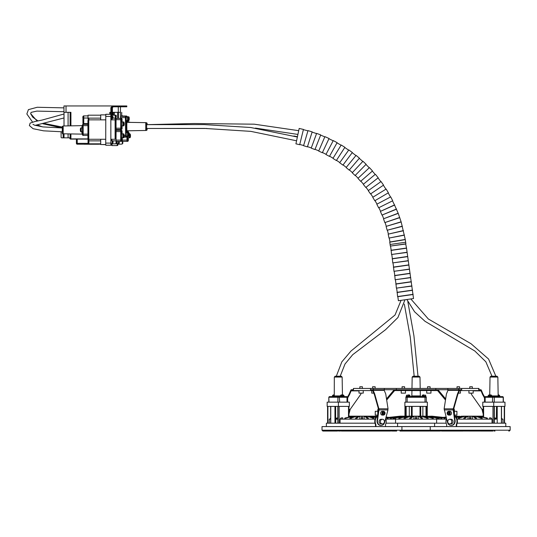 <?xml version="1.0" encoding="UTF-8"?>
<svg xmlns="http://www.w3.org/2000/svg" width="537" height="537" viewBox="0 0 537 537"><rect width="100%" height="100%" fill="white"/><g stroke="black" fill="none" stroke-linecap="round" stroke-linejoin="round"><path stroke-width="0.81" d="M121.738 112.327L121.684 116.005M112.428 112.327L120.523 112.327L120.523 118.409L120.57 116.361L125.45 116.361L125.423 117.637L120.536 117.637M120.523 129.464L120.523 130.31L120.536 129.464M98.627 144.245L84.047 144.245M88.135 143.352L77.234 143.352L77.254 144.205L100.674 144.205M70.112 137.868L70.112 133.914L70.112 138.888L70.931 139.103L70.112 138.888M70.112 112.327L70.112 125.859L70.112 112.327M70.159 137.828L70.515 137.828M70.159 138.68L69.347 137.828L61.493 137.828L61.097 137.405L61.097 131.773M77.234 139.103L77.234 143.352L76.402 143.352A0.852 0.852 0 0 0 77.254 144.205A0.852 0.852 90 0 1 76.402 143.352L76.402 139.103L72.314 139.103M71.663 139.103L70.327 139.103M70.931 139.103L88.014 139.103M118.288 105.95L63.95 105.95L63.95 112.327L70.924 112.327L70.924 125.839M70.924 133.928L70.924 138.888L88.008 138.888M109.796 112.327L109.796 114.294M109.85 112.327L110.837 112.327M64.017 112.327L64.017 125.96M64.017 133.807L64.017 137.828M110.696 112.327L110.696 114.294L110.696 112.327M113.408 112.327L113.408 115.193M118.543 112.327L118.543 118.409M118.543 129.464L118.543 130.31M63.95 105.95L63.95 112.327M116.556 141.365L116.556 142.963L116.073 142.963L116.073 141.352M116.046 139.754L116.012 138.418L115.18 139.271M122.443 105.95L122.443 106.803L122.389 105.95L126.39 105.95L126.39 106.803L122.443 106.803M122.127 105.95L122.127 106.803L122.389 105.95M112.589 105.95L122.02 105.95L122.02 106.803L112.569 106.803L112.589 105.95M122.49 106.803L122.49 105.95M112.569 106.803L111.709 107.648L110.864 107.648L112.569 105.95M112.428 115.193L112.401 107.648L113.226 106.803M110.884 119.858L110.864 107.648M111.73 119.858L111.709 107.648L112.401 107.648M111.803 118.912L111.77 119.858M121.604 119.261A0.852 0.852 -90 0 0 120.751 118.409L120.718 119.684L122.067 119.261A0.852 0.852 -90 0 0 121.214 118.409L116.079 118.409L116.093 116.046L115.22 115.193L111.824 115.193L111.824 115.938M111.75 115.938L111.75 118.912L112.173 118.912L112.173 115.938L111.75 115.938M111.689 109.266L110.837 109.266M115.979 120.711L115.18 119.858L110.857 119.858L110.857 139.271L115.113 139.271L115.979 138.418L115.979 120.711L115.113 119.858L115.113 139.271M121.604 128.612A0.852 0.852 90 0 1 120.751 129.464L122.074 128.189L122.074 125.846L122.067 128.612L120.718 128.189L120.718 119.684L116.046 119.684L116.079 118.409L115.22 118.14L115.113 119.858M116.093 116.046L116.536 116.026L115.703 115.193L115.22 115.193L115.22 118.14L113.025 118.14M111.595 143.815L111.542 145.225L110.884 145.225L110.837 115.435M112.179 143.567L110.904 143.567L110.904 140.593L112.179 140.593L112.179 143.567C113.394 142.412 113.394 141.419 112.179 140.593M110.951 143.567L111.824 143.567M116.052 140.869L112.81 140.869M116.073 142.963A0.852 0.852 90 0 1 115.22 143.815L111.824 143.815M115.22 143.815L115.703 143.815A0.852 0.852 -90 0 0 116.556 142.963M100.681 119.858L100.708 114.871L105.749 114.871M105.749 144.668L101.298 144.534M105.742 144.534L100.708 144.534L100.701 139.271M100.647 118.14L88.028 118.14L88.028 115.193L100.674 115.193M88.014 120.033L88.86 118.811L88.014 118.811L88.028 118.14M110.884 145.225L105.782 145.225L105.729 143.097L105.782 114.294L110.837 114.294M100.647 140.869L88.88 140.869L88.84 139.271M105.729 139.271L88.766 139.271L87.934 138.439L87.934 120.691L88.766 119.858L105.729 119.858M88.048 140.533L88.008 138.774L88.048 140.533L88.88 140.869L88.88 143.815L88.048 142.983L88.048 140.533L88.048 142.963M100.661 143.815L88.88 143.815M82.933 123.597L83.765 123.597L83.765 118.019L82.933 118.019L82.933 123.597L82.966 116.744A0.852 0.852 -90 0 1 83.819 115.891C82.92 116.14 82.624 116.844 82.933 118.019M88.014 118.811L88.028 116.522M87.934 123.597L83.765 123.597M88.028 115.891L83.819 115.891L83.765 118.019L88.014 118.019M128.316 140.513A0.852 0.852 90 0 1 127.464 141.365L128.33 140.09L128.33 137.747L128.316 140.513L127.853 140.513A0.852 0.852 90 0 1 127 141.365L122.792 141.365L122.819 143.111L122.335 143.292L122.295 137.747M122.295 139.674L122.275 138.768L122.074 139.325M126.813 106.803L126.792 105.95M126.47 105.95L126.47 106.803L126.725 105.95M117.858 144.138L117.811 145.339L117.147 145.581L117.093 141.365M118.409 141.365L118.442 143.681L117.167 143.681L117.133 141.365M117.214 143.681L117.214 144.144L118.086 144.138L118.086 143.681M122.315 141.191L121.724 141.191M122.335 143.292A0.852 0.852 69.9 0 1 121.483 144.138L118.086 144.138M122.074 139.278L122.241 137.747M122.261 116.005L121.684 115.549M122.772 116.005L121.684 115.348M121.778 144.091L122.261 143.909A0.852 0.852 -110.1 0 0 122.819 143.111M112.045 145.581L117.147 145.581L112.045 145.581L111.998 143.815M372.597 388.452L372.597 386.754L375.148 386.754L375.148 388.452M469.774 388.452L469.774 386.754L472.325 386.754L472.325 388.452M402.059 388.452L402.059 386.754L404.609 386.754L404.609 388.452M427.559 388.452L427.559 386.754L430.11 386.754L430.11 388.452M457.027 388.452L457.027 386.754L459.571 386.754L459.571 388.452M359.844 388.452L359.844 386.754L362.394 386.754L362.394 388.452M460.424 390.58L460.424 393.131L458.383 393.131M373.792 393.131L371.745 393.131L371.745 390.58M405.462 390.58L405.462 393.131L401.206 393.131L401.206 390.58M430.963 390.58L430.963 393.131L426.714 393.131L426.714 390.58M363.247 390.58L363.247 393.131L358.998 393.131L358.998 390.58M473.178 390.58L473.178 393.131L468.929 393.131L468.929 390.58M445.488 400.011L437.836 390.882A0.852 0.852 0 0 0 437.185 390.58L394.99 390.58A0.852 0.852 0 0 0 394.339 390.882L386.68 400.011M484.522 397.977L482.656 394.628A2.128 1.41 30.8 0 1 482.555 394.427L481.071 390.882A0.852 0.423 90 0 0 480.743 390.58L459.645 390.58A0.852 0.423 -90 0 0 459.323 390.882L458.994 390.339A1.698 0.852 -90 0 1 459.645 389.728L461.692 389.728L461.692 388.452L478.984 388.452L478.984 389.728L480.743 389.728A1.698 0.852 90 0 1 481.394 390.339L482.884 393.883A2.128 1.41 -149.2 0 0 482.978 394.077L484.589 396.971M483.199 414.054L481.998 409.375L483.199 409.375M382.854 414.061L383.29 413.188L382.854 412.322M384.015 414.255L384.546 413.188L384.015 412.127L382.955 412.127L382.425 413.188L382.955 414.255L384.015 414.255L382.955 414.255M384.546 413.188L383.29 413.188M384.015 412.127L382.955 412.127M383.485 415.101L382.223 415.101A1.913 1.658 -90 0 1 382.223 411.282L383.485 411.282A1.913 1.658 90 0 0 383.485 415.101A1.913 1.658 90 0 0 383.485 411.282M382.814 413.967A1.403 1.215 90 0 0 382.814 412.409M387.868 409.087L387.956 409.926L379.102 409.926L379.102 410.349L378.464 410.349L377.686 416.047A6.377 5.524 -90 0 0 375.799 424.304L375.376 424.304A6.377 5.524 -90 0 1 377.726 415.732M378.679 410.349L378.679 409.926A0.852 0.423 -90 0 0 378.578 409.375L378.887 408.791L387.768 408.832M449.315 414.061L448.885 413.188L449.315 412.322M448.153 414.255L447.623 413.188L448.153 412.127L449.221 412.127L449.751 413.188L449.221 414.255L448.153 414.255L449.221 414.255M447.623 413.188L448.885 413.188M448.153 412.127L449.221 412.127M448.684 411.282L449.946 411.282A1.913 1.658 90 0 1 449.946 415.101L448.684 415.101A1.913 1.658 90 0 1 448.684 411.282A1.913 1.658 90 0 1 448.684 415.101M449.362 413.967A1.403 1.215 90 0 1 449.362 412.409M456.249 426.586L456.249 424.888A1.275 1.108 90 0 1 456.369 424.304A6.377 5.524 -90 0 0 454.49 416.047L453.705 410.349L453.282 410.349L454.671 420.505A4.249 3.678 90 0 1 451.04 425.418A4.249 3.678 90 0 1 447.516 422.411L444.133 408.791L446.395 394.165A2.128 1.41 149.2 0 1 446.502 393.796L447.952 390.339L458.994 390.339L457.511 393.883A2.128 1.41 -30.8 0 0 457.443 394.077L453.282 408.791L453.59 409.375A0.852 0.423 -90 0 0 453.497 409.926L453.497 410.349M446.502 418.578A6.377 5.524 -90 0 0 446.556 424.304A1.275 1.108 90 0 1 446.677 424.888L446.677 426.586M348.936 414.208L350.191 409.342L360.488 394.708A2.128 1.41 -30.8 0 0 360.696 394.339L361.2 393.131M453.282 410.349L453.067 409.926A1.698 0.852 -90 0 1 453.268 408.832L453.282 408.791M454.49 416.047L455.101 420.505A4.249 3.678 90 0 1 451.463 425.418A4.249 3.678 90 0 1 451.255 425.411M449.764 419.269L451.04 419.269A2.336 2.027 90 0 1 451.04 423.941L449.764 423.941A2.336 2.027 -90 0 0 449.764 419.269A2.336 2.027 -90 0 0 449.764 423.941M347.654 397.977L349.52 394.628A2.128 1.41 149.2 0 0 349.614 394.427L351.104 390.882A0.852 0.423 90 0 1 351.426 390.58L372.524 390.58A0.852 0.423 -90 0 1 372.846 390.882L373.175 390.339A1.698 0.852 -90 0 0 372.524 389.728L383.566 389.728A1.698 0.852 -90 0 1 384.217 390.339L373.175 390.339L374.665 393.883A2.128 1.41 -149.2 0 1 374.732 394.077L378.887 408.791M358.998 390.882L351.104 390.882L350.775 390.339A1.698 0.852 90 0 1 351.426 389.728L353.474 389.728L353.474 388.452L461.692 388.452M353.474 388.452L353.192 389.728L351.426 389.728M350.775 390.339L349.285 393.883A2.128 1.41 -30.8 0 1 349.191 394.077L347.58 396.971M447.952 390.339A1.698 0.852 -90 0 1 448.603 389.728L459.645 389.728M379.102 409.926A1.698 0.852 -90 0 0 378.9 408.832M388.043 408.791L385.774 394.165A2.128 1.41 30.8 0 0 385.667 393.796L384.217 390.339M378.558 409.342L374.403 394.628A2.128 1.41 30.8 0 0 374.336 394.427L372.846 390.882M380.921 425.411A4.249 3.678 -90 0 1 380.706 425.418A4.249 3.678 -90 0 1 377.075 420.505L377.686 416.047M378.887 410.349L377.498 420.505A4.249 3.678 90 0 0 381.136 425.418A4.249 3.678 90 0 0 384.653 422.411L387.956 409.926M382.411 419.269L381.136 419.269A2.336 2.027 90 0 0 381.136 423.941L382.411 423.941A2.336 2.027 -90 0 1 382.411 419.269A2.336 2.027 -90 0 1 382.411 423.941M389.298 431.05L341.505 431.05M393.48 430.963L391.862 431.05M340.116 431.05L338.162 430.963M367.429 431.05L393.077 430.963M394.715 431.05L392.654 431.016M396.695 431.05L392.654 431.05M369.053 431.05L367.979 431.023M386.063 417.074L394.245 417.981A1.047 1.034 90 0 1 395.158 419.149L395.554 419.149A1.047 1.047 0 0 0 394.628 417.981L386.069 417.048M386.036 417.189L392.876 417.981A1.047 0.987 90 0 1 393.749 419.149L394.93 419.149A1.047 1.034 -90 0 0 394.024 417.981L386.056 417.101M385.975 417.403L390.574 417.981A1.047 0.906 90 0 1 391.379 419.149L393.306 419.149A1.047 0.987 -90 0 0 392.44 417.981L386.022 417.236M385.881 417.766L387.399 417.981A1.047 0.805 90 0 1 388.11 419.149L390.735 419.149A1.047 0.906 -90 0 0 389.936 417.981L385.955 417.477M385.881 419.149L387.284 419.149A1.047 0.805 -90 0 0 386.58 417.981L385.855 417.873M359.824 419.149L359.824 416.175L368.053 416.175L373.739 417.981A1.047 0.356 90 0 1 374.061 419.149L375.108 419.149M365.382 416.175L368.275 417.981L368.436 419.149L372.859 419.149A1.047 0.356 -90 0 0 372.544 417.981L366.852 416.175L366.852 417.095M362.609 416.175L362.609 419.149L367.18 419.149L367.019 417.981L364.126 416.175L364.126 419.149M357.098 417.095L357.098 416.175L359.824 416.175L356.93 417.981L356.769 419.149L361.341 419.149L361.341 416.175M354.521 416.611L354.521 416.175L357.098 416.175L351.406 417.981A1.047 0.356 90 0 0 351.091 419.149L355.514 419.149L355.675 417.981L358.568 416.175M348.936 416.175L354.521 416.175L346.204 417.981A1.047 0.524 90 0 0 345.734 419.149L349.889 419.149A1.047 0.356 -90 0 1 350.205 417.981L355.897 416.175M342.693 419.149L342.693 417.773L341.472 417.981A1.047 0.671 90 0 0 340.881 419.149L344.633 419.149A1.047 0.524 -90 0 1 345.096 417.981L353.413 416.175M368.053 416.175L377.095 416.175M330.651 418.806A1.047 0.987 90 0 0 330.638 419.149L330.201 419.149A1.047 0.987 -90 0 1 330.651 418.135M350.117 416.356L348.936 416.343M336.249 419.149L335.84 419.149A1.047 0.805 -90 0 1 336.088 418.256L337.37 417.981A1.047 0.805 90 0 0 336.659 419.149L336.249 419.149M340.881 419.149L340.391 419.149M352.171 416.443L348.936 416.719M342.693 417.773L340.948 417.981L340.089 419.149L340.096 423.19M348.936 416.558L351.191 416.175M345.734 419.149L344.633 419.149M351.091 419.149L349.889 419.149M356.769 419.149L355.514 419.149M362.609 419.149L361.341 419.149M368.436 419.149L367.18 419.149M374.061 419.149L372.859 419.149M370.537 416.175L376.001 417.356M375.86 417.571L369.429 416.175L369.429 416.611M372.759 416.175L376.444 416.799M376.323 416.94L371.779 416.443M374.651 416.175L376.759 416.47M376.659 416.571L373.833 416.356M388.11 419.149L387.291 419.149M376.162 416.175L376.974 416.276M376.893 416.343L375.524 416.296M391.379 419.149L390.741 419.149M393.749 419.149L393.312 419.149M336.665 419.149L337.827 419.149M335.659 423.19L335.84 419.149M329.228 423.19L329.228 419.149L330.201 419.149M348.936 416.222L349.298 416.175M337.37 417.981L336.921 417.981M327.899 423.19L327.899 406.395M337.827 423.19L337.827 406.395M327.161 402.146L349.352 402.146L349.352 406.395L327.161 406.395L327.161 402.146M338.404 406.395L338.404 402.146M375.497 426.586L375.497 424.888A1.275 1.108 90 0 0 375.376 424.304M385.667 418.578A6.377 5.524 -90 0 1 385.613 424.304A1.275 1.108 90 0 0 385.492 424.888L385.492 426.586M375.92 426.586L375.92 424.888A1.275 1.108 90 0 0 375.799 424.304M326.375 426.586L326.375 423.19L374.987 423.19M386.002 423.19L446.166 423.19M322.019 426.586L510.15 426.586L510.15 430.197L322.019 430.197L322.019 426.586M337.041 431.05L337.666 430.963M338.196 430.963L367.436 430.963M322.019 430.197L322.871 431.05L337.142 431.05M327.255 431.05L330.188 431.05M390.406 431.05L386.909 431.05M470.969 393.131L471.479 394.339A2.128 1.41 -149.2 0 0 471.681 394.708L481.998 409.375M440.072 431.05L438.669 430.963M439.071 430.963L492.906 431.05M490.643 431.05L464.19 431.016M495 431.05L493.892 430.969M442.85 431.05L463.082 431.05M437.454 431.05L439.461 431.01M468.042 419.149L468.042 416.175L478.756 416.175L487.072 417.981A1.047 0.524 90 0 1 487.542 419.149L491.295 419.149A1.047 0.671 -90 0 0 490.697 417.981L489.63 417.799L489.63 419.149M476.272 416.175L481.964 417.981A1.047 0.356 90 0 1 482.28 419.149L486.435 419.149A1.047 0.524 -90 0 0 485.972 417.981L477.655 416.175L477.655 416.611M473.607 416.175L476.494 417.981L476.655 419.149L481.078 419.149A1.047 0.356 -90 0 0 480.763 417.981L475.077 416.175L475.077 417.095M470.835 416.175L470.835 419.149L475.399 419.149L475.238 417.981L472.352 416.175L472.352 419.149M465.317 417.095L465.317 416.175L468.042 416.175L465.156 417.981L464.995 419.149L469.56 419.149L469.56 416.175M462.74 416.611L462.74 416.175L465.317 416.175L459.625 417.981A1.047 0.356 90 0 0 459.31 419.149L463.74 419.149L463.901 417.981L466.787 416.175M457.061 419.149L458.115 419.149A1.047 0.356 -90 0 1 458.43 417.981L464.122 416.175M446.321 417.873L445.596 417.981A1.047 0.805 90 0 0 444.884 419.149L446.294 419.149M446.213 417.477L442.24 417.981A1.047 0.906 90 0 0 441.434 419.149L444.059 419.149A1.047 0.805 -90 0 1 444.77 417.981L446.287 417.766M446.153 417.236L439.729 417.981A1.047 0.987 90 0 0 438.857 419.149L440.796 419.149A1.047 0.906 -90 0 1 441.602 417.981L446.193 417.403M446.113 417.101L438.152 417.981A1.047 1.034 90 0 0 437.239 419.149L438.42 419.149A1.047 0.987 -90 0 1 439.293 417.981L446.14 417.189M446.099 417.048L437.541 417.981A1.047 1.047 0 0 0 436.615 419.149L437.017 419.149A1.047 1.034 -90 0 1 437.93 417.981L446.106 417.074M478.756 416.175L483.199 416.175M460.39 416.443L462.74 416.175L456.316 417.571M458.336 416.356L455.853 416.94M456.645 416.296L455.517 416.571M455.363 416.256L456.645 416.175L455.275 416.343M438.857 419.149L438.42 419.149M455.195 416.276L456.007 416.175M441.434 419.149L440.796 419.149M455.41 416.47L457.517 416.175M444.884 419.149L444.059 419.149M455.725 416.799L459.417 416.175M456.175 417.356L461.639 416.175M459.31 419.149L458.115 419.149M464.995 419.149L463.74 419.149M470.835 419.149L469.56 419.149M476.655 419.149L475.399 419.149M482.28 419.149L481.085 419.149M487.542 419.149L486.435 419.149M480.977 416.175L483.199 416.551M483.199 416.712L480.004 416.443M492.013 423.19L492.013 419.149L491.295 419.149M495.919 419.149L495.51 419.149A1.047 0.805 -90 0 0 494.799 417.981L496.087 418.256A1.047 0.805 90 0 1 496.329 419.149L495.919 419.149M483.199 416.336L482.058 416.356M501.518 418.135A1.047 0.987 90 0 1 501.967 419.149L501.531 419.149A1.047 0.987 -90 0 0 501.518 418.806M492.013 419.149L491.16 417.981L489.63 417.799M502.941 423.19L502.941 419.149L501.967 419.149M496.53 406.395L496.329 419.149M494.349 419.149L495.51 419.149M494.349 423.19L494.349 406.395M504.27 423.19L504.27 406.395M482.776 402.146L504.968 402.146L504.968 406.395L482.776 406.395L482.776 402.146M493.725 406.395L493.725 402.146M457.182 423.19L505.794 423.19L505.794 426.586M456.672 426.586L456.672 424.888A1.275 1.108 90 0 1 456.799 424.304A6.377 5.524 -90 0 0 454.443 415.732M431.285 431.05L438.393 431.05M445.294 431.05L441.776 431.05M439.461 431.05L435.48 431.05M494.476 430.963L493.946 430.963M508.774 431.05L509.284 430.963M370.476 388.452L370.476 389.728L373.376 389.728L373.376 388.452M478.695 388.452L478.695 389.728L480.743 389.728M448.603 389.728L383.566 389.728M377.773 411.282L375.256 411.282L375.256 415.101L377.773 415.101M378.619 410.349L378.619 409.926L377.773 409.926L377.773 415.41M454.403 411.282L456.92 411.282L456.92 415.101L454.403 415.101M453.698 409.019L454.007 408.832L454.403 409.926L453.55 409.926L453.356 409.375M454.403 415.41L454.403 409.926M453.55 410.349L453.55 409.926M445.663 398.89L438.487 390.339A1.698 1.698 0 0 0 437.185 389.728M386.506 398.89L393.688 390.339A1.698 1.698 0 0 1 394.99 389.728M378.471 409.019L378.169 408.832L377.773 409.926M404.965 406.395L404.965 416.175L404.965 406.395M406.16 416.175L406.16 406.395M427.284 416.175L427.284 406.395L427.284 416.175M426.009 416.175L426.009 406.395M422.867 416.175L422.867 406.395M401.267 430.963L430.869 430.963M432.137 431.05L429.828 431.05M404.039 431.05L400.824 431.05M400.79 431.05L399.944 431.05M429.224 431.05L402.824 431.05M427.365 406.395L404.891 406.395L404.891 402.146L427.365 402.146L427.365 406.395M409.308 416.175L409.308 406.395M389.03 417.37L400.072 416.175L424.646 416.175L432.963 417.981A1.047 0.524 90 0 1 433.426 419.149L436.615 419.149L436.615 423.19M422.163 416.175L427.855 417.981A1.047 0.356 90 0 1 428.17 419.149L432.325 419.149A1.047 0.524 -90 0 0 431.862 417.981L423.539 416.175L423.539 416.611M419.498 416.175L422.384 417.981L422.545 419.149L426.975 419.149A1.047 0.356 -90 0 0 426.653 417.981L420.961 416.175L420.961 417.095M416.725 416.175L416.725 419.149L421.29 419.149L421.129 417.981L418.236 416.175L418.236 419.149M413.933 419.149L413.933 416.175L411.047 417.981L410.886 419.149L415.45 419.149L415.45 416.175M411.208 417.095L411.208 416.175L405.516 417.981A1.047 0.356 90 0 0 405.2 419.149L409.63 419.149L409.785 417.981L412.678 416.175M408.63 416.611L408.63 416.175L400.313 417.981A1.047 0.524 90 0 0 399.85 419.149L403.999 419.149A1.047 0.356 -90 0 1 404.321 417.981L410.006 416.175M395.554 423.19L395.554 419.149L398.743 419.149A1.047 0.524 -90 0 1 399.206 417.981L407.523 416.175M424.646 416.175L425.895 416.443M436.964 418.236A1.047 0.671 -90 0 0 436.588 417.981L427.942 416.356M439.326 417.786L429.634 416.296M441.025 417.598L430.916 416.256M442.186 417.477L431.748 416.222M442.877 417.397L431.748 416.175L443.139 417.37M410.886 419.149L409.624 419.149M405.2 419.149L403.999 419.149M399.85 419.149L398.743 419.149M406.281 416.443L394.628 417.981L405.301 416.175M395.588 417.981A1.047 0.671 90 0 0 395.212 418.236M392.379 417.732L403.408 416.175M404.227 416.356L392.849 417.786M390.802 417.564L401.898 416.175M402.535 416.296L391.144 417.598M389.761 417.45L400.817 416.175M401.253 416.256L389.983 417.477M389.184 417.39L400.206 416.175M400.427 416.222L389.291 417.397M431.97 416.175L442.991 417.39M431.352 416.175L442.414 417.45M430.271 416.175L441.367 417.564M428.761 416.175L439.79 417.732M426.868 416.175L436.588 417.981M433.426 419.149L432.325 419.149M428.17 419.149L426.975 419.149M422.545 419.149L421.29 419.149M416.725 419.149L415.45 419.149M378.619 409.926L378.82 409.375M453.611 409.342L457.766 394.628A2.128 1.41 149.2 0 1 457.833 394.427L459.323 390.882M145.755 130.471L146.514 129.988L146.655 128.477L146.608 123.53L145.755 122.658L145.755 130.471L126.9 130.8L126.792 125.886L126.074 125.772L126.074 117.637L125.423 117.637L125.665 136.767A0.638 0.638 90 0 0 126.269 136.338L125.665 136.767M126.175 136.13L126.195 132.518L127.47 132.518L127.47 136.338L126.088 136.13A0.638 0.638 90 0 1 125.45 136.767L124.168 136.767M127.746 120.57L126.195 120.617L126.195 116.791L127.47 116.791L127.47 120.617C128.121 120.832 128.417 120.194 128.35 118.704L128.35 118.704C128.457 117.294 128.162 116.657 127.47 116.791L127.746 116.838M125.665 116.361L126.269 116.791A0.638 0.638 -90 0 0 125.665 116.361L125.45 116.361A0.638 0.638 90 0 1 126.088 116.999L126.175 116.999M126.229 121.818L126.229 131.31M126.792 127.242L126.074 127.356L126.074 135.492L124.181 135.492M126.343 136.338A0.638 0.638 90 0 1 125.739 136.767L125.953 136.767A0.638 0.638 90 0 0 126.551 136.338L125.953 136.767M125.953 116.361L126.551 116.791A0.638 0.638 -90 0 0 125.953 116.361L125.739 116.368A0.638 0.638 90 0 1 126.343 116.791M126.625 136.338A0.638 0.638 90 0 1 126.027 136.767L126.235 136.767A0.638 0.638 90 0 0 126.839 136.338L126.235 136.767M126.235 116.361L126.839 116.791A0.638 0.638 -90 0 0 126.235 116.361L126.02 116.368A0.638 0.638 90 0 1 126.625 116.791M121.637 116.005L126.309 116.005L121.429 116.005L121.402 116.361M127.054 116.791L128.323 116.838M126.081 136.767L126.309 137.13L124.121 137.13L126.101 137.13A0.852 0.852 90 0 0 126.947 136.338M408.221 394.923L409.288 394.923L408.221 394.923M414.181 396.621L406.308 396.621L406.308 395.769L410.134 395.769L409.288 394.923M423.948 394.923L422.887 394.923L423.948 394.923M422.035 396.621L422.035 395.769L425.861 395.769L425.646 396.621A0.638 0.638 0 0 1 426.284 397.259L426.284 402.146M425.646 396.621L415.289 396.621L415.403 395.917L411.845 395.917L411.134 396.621M416.88 396.621L416.766 395.917L415.403 395.917M415.289 396.621L407.16 396.621L407.16 397.259L426.284 397.259M406.522 396.621A0.638 0.638 0 0 0 405.885 397.259L405.885 402.146M407.825 301.633L413.92 335.732L418.001 376.222L419.142 376.222L413.027 376.222L414.175 376.222L410.255 336.968L404.327 304.083M341.243 394.923L343.224 394.923L341.243 394.923M347.016 396.621L347.016 397.259L347.654 397.259L347.016 396.621L339.559 396.621M333.383 394.923L334.014 394.923L333.383 394.923M340.25 395.917L334.947 395.917A0.712 0.55 -90 0 1 334.397 396.621L340.25 396.621L340.25 395.769L344.076 395.769L343.224 394.923M342.452 394.923L342.143 377.055L334.323 377.055L334.269 395.917A0.712 0.665 -90 0 1 333.605 396.621L338.464 396.621A0.638 0.55 90 0 0 337.907 397.259L347.016 397.259L347.016 402.146M334.947 395.917L334.564 395.917M336.216 396.621L329.772 396.621M346.694 396.621L343.774 396.621M342.257 396.621L338.464 396.621M404.952 299.794L397.93 317.528L385.6 329.671L352.722 354.675L345.016 363.999L340.19 376.222L341.29 376.222L335.175 376.222L336.31 376.222L341.827 361.878L350.976 351.057L395.051 314.991L401.065 300.351M498.792 394.923L498.161 394.923L498.792 394.923M490.925 394.923L488.945 394.923L490.925 394.923M493.013 396.621L485.159 396.621L488.093 396.621L488.093 395.769L491.919 395.769L491.073 394.923M489.717 394.923L490.033 377.055L497.846 377.055L498.175 395.917L498.893 396.621L495.96 396.621M498.175 395.917L497.9 395.917A0.712 0.665 -90 0 0 498.571 396.621L492.838 396.621L492.516 397.259L503.357 397.259L502.719 396.621L498.571 396.621M491.919 395.917L497.222 395.917A0.712 0.55 -90 0 0 497.772 396.621M497.611 395.923L497.222 395.923M498.175 395.769L499.786 395.769L499.786 396.621L502.719 396.621M410.818 298.948L428.331 318.991L471.016 343.72L488.576 359.058L495.866 376.222L497 376.222L490.878 376.222L491.986 376.222L485.857 361.797L474.822 351.003L425.009 321.301L414.564 311.755L406.885 299.512M394.467 204.953L398.239 213.384L401.173 221.969L405.281 239.63L389.741 242.167A120.342 120.342 0 0 1 390.097 244.476L405.683 242.241L405.912 243.832L390.325 246.067L390.097 244.476M295.927 143.849L299.19 128.45L295.927 143.849A120.342 120.342 0 0 1 299.686 144.708L303.439 129.424L299.686 144.708M299.894 144.52A120.57 120.57 0 0 1 303.627 145.507L307.996 130.625L303.627 145.507M303.714 145.775A120.342 120.342 0 0 1 307.406 146.883L312.172 131.874L307.406 146.883M307.627 146.708A120.57 120.57 0 0 1 311.285 147.937L316.635 133.384L311.285 147.937M311.359 148.212A120.342 120.342 0 0 1 314.964 149.561L320.717 134.908L314.964 149.561M315.199 149.4A120.57 120.57 0 0 1 318.77 150.877L324.818 136.848L320.797 135.19M324.818 136.854L318.77 150.877M318.817 151.152A120.342 120.342 0 0 1 322.328 152.743L329.047 138.506L322.328 152.743M322.569 152.595A120.57 120.57 0 0 1 326.033 154.307L333.276 140.587L326.033 154.307M326.066 154.582A120.342 120.342 0 0 1 329.463 156.401L337.115 142.647L329.463 156.401M329.718 156.274A120.57 120.57 0 0 1 333.061 158.214L341.196 145.01L333.061 158.214M333.074 158.489A120.342 120.342 0 0 1 336.343 160.536L344.895 147.313L336.343 160.536M336.598 160.422A120.57 120.57 0 0 1 339.807 162.577L348.802 149.944L339.807 162.577M339.8 162.859A120.342 120.342 0 0 1 342.928 165.114L352.339 152.495L342.928 165.114M343.197 165.02A120.57 120.57 0 0 1 346.251 167.383L356.071 155.374L346.251 167.383M346.224 167.658A120.342 120.342 0 0 1 349.198 170.122L359.428 158.153L349.198 170.122M349.466 170.041A120.57 120.57 0 0 1 352.359 172.605L362.952 161.281L352.359 172.605M352.312 172.88A120.342 120.342 0 0 1 355.111 175.532L366.12 164.275L355.111 175.532M355.387 175.478A120.57 120.57 0 0 1 358.105 178.224L369.429 167.631L358.105 178.224M358.045 178.499A120.342 120.342 0 0 1 360.656 181.325L372.336 171.122M360.938 181.291A120.57 120.57 0 0 1 363.462 184.211L375.175 174.411L372.336 171.115L360.656 181.325M375.175 174.411L363.462 184.211M363.381 184.48A120.342 120.342 0 0 1 365.804 187.48L378.209 177.787L365.804 187.48M366.086 187.46A120.57 120.57 0 0 1 368.409 190.541L381.048 181.553L368.409 190.541M368.315 190.81A120.342 120.342 0 0 1 370.53 193.964L383.552 185.117L370.53 193.964M370.812 193.958A120.57 120.57 0 0 1 372.926 197.193L386.13 189.064L372.926 197.193M372.812 197.448A120.342 120.342 0 0 1 374.813 200.744L388.399 192.79L374.813 200.744M375.094 200.764A120.57 120.57 0 0 1 376.987 204.127L390.708 196.891L376.987 204.127M376.86 204.375A120.342 120.342 0 0 1 378.632 207.799L392.715 200.764L378.632 207.799M378.914 207.832A120.57 120.57 0 0 1 380.579 211.316L394.467 204.946L392.587 201.026M394.749 205.013L380.579 211.316M380.431 211.558A120.342 120.342 0 0 1 381.975 215.089L396.501 209.007M396.353 209.262L381.975 215.089M382.257 215.142A120.57 120.57 0 0 1 383.687 218.727L397.964 213.303M398.246 213.384L383.687 218.727M383.519 218.962A120.342 120.342 0 0 1 384.828 222.587L399.723 217.485M399.555 217.727L384.828 222.587M385.103 222.66A120.57 120.57 0 0 1 386.284 226.332L400.897 221.868M401.173 221.969L386.284 226.332M386.11 226.554A120.342 120.342 0 0 1 387.17 230.252L402.374 226.158M402.193 226.392L387.17 230.252M387.439 230.346A120.57 120.57 0 0 1 388.379 234.092L403.253 230.608M403.522 230.729L388.379 234.092M388.191 234.3A120.342 120.342 0 0 1 389.003 238.066L404.442 234.991M404.247 235.206L389.003 238.066M389.258 238.173A120.57 120.57 0 0 1 389.949 241.972L405.019 239.489M412.946 294.518L397.83 296.686L398.407 300.733L413.53 298.559L406.536 248.201L405.704 244.026L390.325 246.067M406.281 248.074L391.164 250.242L391.533 254.484L407.12 252.249M406.536 248.201L390.956 250.437M406.912 252.444L391.533 254.484M407.489 256.485L392.372 258.659L392.742 262.895L408.328 260.66M407.744 256.619L392.164 258.854M408.12 260.861L392.742 262.895M408.697 264.902L393.574 267.07L393.95 271.313L409.53 269.077M408.952 265.03L393.373 267.272M409.328 269.272L393.95 271.313M409.906 273.313L394.782 275.488L395.158 279.73L410.738 277.488M410.161 273.447L394.581 275.682M410.53 277.689L395.158 279.73M411.114 281.73L395.991 283.898L396.366 288.141L411.946 285.906M411.369 281.865L395.782 284.1M411.738 286.1L396.366 288.141M412.322 290.148L397.199 292.316L397.575 296.558L413.154 294.323M412.577 290.275L396.991 292.511M116.046 128.189L116.079 129.464L120.751 129.464L120.718 128.189L116.046 128.189L116.046 119.684M123.288 125.759L121.637 125.846L121.637 122.02L122.913 122.02L122.913 125.846C124.175 126.457 124.134 121.201 122.913 122.02L123.288 122.114M116.046 140.09L116.079 141.365L121.214 141.365A0.852 0.852 90 0 0 122.067 140.513L121.604 140.513A0.852 0.852 90 0 1 120.751 141.365L120.718 140.09L116.046 140.09L116.079 130.31L120.751 130.31L120.718 131.585L121.59 131.585L121.604 131.162A0.852 0.852 -90 0 0 120.751 130.31L122.074 131.585L122.074 133.921L122.067 131.162A0.852 0.852 -90 0 0 121.214 130.31M123.288 137.66L121.637 137.747L121.637 133.921L122.913 133.921L122.913 137.747C124.175 138.358 124.134 133.102 122.913 133.921L123.288 134.015M127.86 122.335L129.162 122.02L129.135 122.355M129.538 137.66L127.887 137.747L127.84 136.338L127.84 140.09L126.974 140.09L127 141.365L122.329 141.365M87.934 125.638L82.503 125.638L83.154 124.362A0.638 0.638 90 0 0 82.517 125L82.517 134.774A0.638 0.638 -90 0 0 83.154 135.411L83.154 124.362L87.934 124.362M82.503 125.638L82.503 134.136L83.154 135.411L87.934 135.411M81.946 131.8L82.04 134.122L63.178 133.794L63.178 125.98L82.04 125.651L82.711 125.108M82.503 125.51A0.712 0.705 8.7 0 1 82.02 125.705L81.946 127.974M82.02 134.069A0.712 0.705 171.3 0 1 82.503 134.263M82.503 129.028L82.503 130.746M82.503 127.974L81.268 127.974L81.268 131.8L82.503 131.8M120.469 106.803L120.469 112.327M118.288 106.803L118.288 112.327M66.024 105.95L66.024 112.327M63.171 137.828L63.171 133.794C62.46 134.411 62.158 133.411 62.272 130.78C62.493 123.893 62.003 127.343 63.178 125.98M76.402 143.352L76.402 139.103M68.085 112.327L68.085 125.893M68.085 133.881L68.085 137.828M110.723 112.327L110.723 114.294M112.904 112.327L112.904 115.193M114.394 112.327L114.394 115.193M117.583 112.327L117.583 118.409M117.583 129.464L117.583 130.31M116.663 129.464L116.663 130.31L116.663 129.464M111.689 117.428L110.837 117.428M110.904 139.271L110.937 140.593M111.817 140.593L111.783 139.271M88.84 119.858L88.86 118.811M88.766 139.271L88.766 119.858M113.032 142.714L113.032 141.439L113.032 142.714M113.025 118.066L113.025 116.791L113.025 118.066M110.83 116.422L105.729 116.422M110.83 143.097L105.729 143.097M119.288 142.835L119.288 141.56L119.288 142.835M118.442 143.681L119.254 143.084L119.268 141.365M117.093 143.48L116.381 143.48M483.199 409.926L482.105 409.926M350.064 409.926L348.936 409.926M348.936 409.375L350.178 409.375M444.401 408.832L453.268 408.832M453.067 409.926L444.213 409.926M455.101 420.505L454.671 420.505M349.52 394.628L349.191 394.077M349.614 394.427L349.285 393.883M374.403 394.628L374.732 394.077M374.336 394.427L374.665 393.883M377.075 420.505L377.498 420.505M340.948 417.981L341.472 417.981M345.096 417.981L346.204 417.981M350.205 417.981L351.406 417.981M355.675 417.981L356.93 417.981M361.341 417.981L362.609 417.981M367.019 417.981L368.275 417.981M372.544 417.981L373.739 417.981M386.58 417.981L387.399 417.981M389.936 417.981L390.574 417.981M392.44 417.981L392.876 417.981M337.995 406.395L337.995 423.19M375.92 424.888L375.497 424.888M335.638 423.19L335.638 406.395M334.96 406.395L334.96 423.19M330.765 423.19L330.765 406.395M327.684 423.19L327.684 406.395M348.506 406.395L348.506 417.236M339.156 423.19L339.156 406.395M473.178 390.882L481.071 390.882L481.394 390.339M482.656 394.628L482.978 394.077M482.555 394.427L482.884 393.883M439.293 417.981L439.729 417.981M441.602 417.981L442.24 417.981M444.77 417.981L445.596 417.981M458.43 417.981L459.625 417.981M463.901 417.981L465.156 417.981M469.56 417.981L470.835 417.981M475.238 417.981L476.494 417.981M480.763 417.981L481.964 417.981M485.972 417.981L487.072 417.981M490.697 417.981L491.16 417.981M494.799 417.981L495.248 417.981M483.622 417.229L483.622 406.395M492.973 406.395L492.973 423.19M504.444 406.395L504.444 423.19M456.369 424.304L456.799 424.304M456.249 424.888L456.672 424.888M501.404 406.395L501.404 423.19M497.215 423.19L497.215 406.395M494.134 423.19L494.134 406.395M458.793 389.728L458.793 388.452M447.845 389.728L447.845 388.452M435.822 389.728L435.822 388.452M396.346 389.728L396.346 388.452M384.331 389.728L384.331 388.452M437.836 390.882L438.487 390.339M391.439 394.339L390.788 393.796M391.124 394.708L390.473 394.165M394.339 390.882L393.688 390.339M405.818 416.175L405.818 406.395M426.438 406.395L426.438 416.175M412.154 416.175L412.154 406.395M411.463 406.395L411.463 416.175M420.021 406.395L420.021 416.175M420.713 416.175L420.713 406.395M409.785 417.981L411.047 417.981M404.321 417.981L405.516 417.981M399.206 417.981L400.313 417.981M431.862 417.981L432.963 417.981M426.653 417.981L427.855 417.981M421.129 417.981L422.384 417.981M415.45 417.981L416.725 417.981M441.045 394.708L441.696 394.165M440.736 394.339L441.387 393.796M457.766 394.628L457.443 394.077M457.833 394.427L457.511 393.883M126.074 117.637L126.088 116.999M126.316 120.617L126.316 122.006L126.316 120.617M126.088 136.13L126.074 135.492M126.792 125.886L126.9 122.329L126.222 121.785M126.316 131.122L126.316 132.518L126.316 131.122M146.823 124.651L146.849 123.262L146.03 122.705M146.03 130.424L146.796 129.988L146.823 128.477M126.363 122.067L126.363 120.617M126.604 120.617L126.604 122.006L126.604 120.617M126.363 132.518L126.363 131.062M146.044 130.471L127.182 130.8L126.51 131.343M146.044 122.658L127.182 122.329L126.51 121.785M126.604 131.122L126.604 132.518L126.604 131.122M127.746 136.297L127.759 136.338C128.41 136.552 128.699 135.915 128.632 134.431C128.739 133.022 128.45 132.384 127.759 132.518L127.746 132.558M147.104 124.651L147.084 123.141L146.312 122.705M146.312 130.424L147.084 129.988L147.104 128.477L206.993 128.477M126.645 122.067L126.645 120.617M126.893 120.617L126.893 122.006L126.893 120.617M126.645 132.518L126.645 131.062M146.333 130.471L127.464 130.8L126.799 131.343M146.333 122.658L127.47 122.329L126.799 121.785M126.893 131.122L126.893 132.518L126.893 131.122M128.034 120.57L128.041 120.617C128.699 120.832 128.987 120.194 128.92 118.704C129.028 117.294 128.739 116.657 128.041 116.791L128.034 116.838M128.034 136.297L128.041 136.338C128.699 136.552 128.987 135.915 128.92 134.431C129.028 133.022 128.739 132.384 128.041 132.518L128.034 132.558M128.323 120.57L128.33 120.617C128.981 120.832 129.276 120.194 129.209 118.704C129.316 117.294 129.021 116.657 128.33 116.791M127.175 131.585L128.316 131.162L128.323 132.558M128.323 136.297L128.33 136.338C128.981 136.552 129.276 135.915 129.209 134.431C129.316 133.022 129.021 132.384 128.33 132.518L128.041 132.518M127.175 117.274L126.309 116.005A0.852 0.852 90 0 1 127.162 116.791M127.175 120.617L127.175 122.255L127.175 120.617M127.175 130.874L127.175 132.518L127.175 130.874M127.162 136.338A0.852 0.852 90 0 1 126.309 137.13L127.175 135.854M126.94 132.518L126.94 131.055M126.94 122.074L126.94 120.617M126.947 116.791A0.852 0.852 -90 0 0 126.101 116.005L126.081 116.361M420.229 390.58L420.323 395.917L416.766 395.917M425.009 396.621L425.009 402.146M411.98 388.452L412.174 377.055L419.994 377.055L420.196 388.452M405.885 397.259L407.16 397.259L407.16 402.146M332.39 396.621L332.39 395.769L333.994 395.769M339.33 396.621L339.653 402.146M329.537 396.621A0.638 0.55 90 0 0 328.986 397.259L337.907 397.259L337.907 402.146M329.45 396.621L328.812 397.259L328.986 402.146M485.475 396.621L485.159 397.259L492.516 397.259L492.516 402.146M484.689 397.259L485.159 397.259L485.159 402.146M502.632 396.621A0.638 0.55 90 0 1 503.189 397.259L503.189 402.146M493.711 396.621A0.638 0.55 90 0 1 494.262 397.259L494.262 402.146M123.758 125L123.758 122.872L123.758 125M124.154 125L124.154 122.872L124.154 125M122.067 119.261L122.074 122.02L122.074 119.684L121.214 118.409M122.067 128.612A0.852 0.852 90 0 1 121.214 129.464M121.59 128.189L121.59 124.423M121.59 123.443L121.59 119.684M123.758 136.901L123.758 134.774L123.758 136.901M124.154 136.901L124.154 134.774L124.154 136.901M121.604 131.162L122.067 131.162M121.214 141.365L122.074 140.09L122.074 137.747L122.067 140.513M121.604 140.513L121.59 140.09L120.718 140.09L120.718 131.585L116.046 131.585M121.59 140.09L121.59 136.324M121.59 135.344L121.59 131.585M130.243 122.376L129.538 122.114M128.323 120.617L128.323 122.02L128.323 120.617M127.84 122.335L127.84 120.617M130.014 136.901L130.014 134.774L130.014 136.901M129.115 135.821L129.162 137.747C130.431 138.358 130.39 133.102 129.162 133.921M130.404 136.901L130.404 134.774L130.404 136.901M129.558 137.747C130.82 138.358 130.78 133.102 129.558 133.921L129.538 134.015M127.853 131.162A0.852 0.852 -90 0 0 127.772 130.8M128.316 131.162A0.852 0.852 -90 0 0 128.229 130.786L128.33 132.518M127.853 140.513L127.84 140.09M126.974 136.814L126.974 140.09L122.295 140.09M127.84 132.518L127.84 131.585M62.406 127.974L62.406 131.8M82.503 134.136L87.934 134.136M80.422 128.826L80.422 130.947M30.656 113.643L37.147 121.107M42.933 123.792L62.198 127.974M87.934 138.439L87.934 120.691M112.173 115.938C113.388 116.771 113.388 117.757 112.173 118.912M112.011 144.883L111.575 144.883M397.575 426.586L397.575 423.19M401.079 431.05L401.931 430.197L401.931 426.586M330.651 423.19L330.651 406.395M327.57 423.19L327.57 406.395M348.936 417.148L348.936 406.395M380.706 425.418L381.136 425.418M434.601 426.586L434.601 423.19M431.09 431.05L430.244 430.197L430.244 426.586M510.15 430.197L509.298 431.05M501.518 423.19L501.518 406.395M504.558 423.19L504.558 406.395M483.199 406.395L483.199 417.135M451.04 425.418L451.463 425.418M145.755 122.658L126.9 122.329M126.9 130.8L126.222 131.343M128.33 136.338L127.47 136.338C128.121 136.552 128.417 135.915 128.35 134.431C128.457 133.022 128.162 132.384 127.47 132.518M128.33 120.617L127.759 120.617C128.41 120.832 128.699 120.194 128.632 118.704C128.739 117.294 128.45 116.657 127.759 116.791L128.041 116.791M406.308 395.769L407.16 394.923M410.134 396.621L410.134 395.769M425.861 395.769L425.009 394.923M422.035 395.769L422.887 394.923M420.323 395.917L421.035 396.621M411.939 390.58L411.845 395.917M412.174 377.055L413.027 376.222M419.994 377.055L419.142 376.222M340.25 395.769L341.102 394.923M344.076 396.621L344.076 395.769M332.39 395.769L333.235 394.923M333.994 395.917L333.282 396.621M328.812 397.259L328.812 402.146M347.654 397.259L347.654 402.146M342.143 377.055L341.29 376.222M334.323 377.055L335.175 376.222M499.786 395.769L498.933 394.923M488.093 395.769L488.945 394.923M491.919 396.621L491.919 395.769M484.522 402.146L484.522 397.259L485.159 396.621M503.357 397.259L503.357 402.146M497.846 377.055L497 376.222M490.033 377.055L490.878 376.222M405.281 239.63L405.683 242.241M299.19 128.45L303.439 129.424M303.553 129.692L307.761 130.8M307.996 130.625L312.172 131.874M312.272 132.156L316.394 133.538M316.635 133.384L320.717 134.908M325.073 136.707L329.047 138.506M329.107 138.788L333.007 140.714M333.276 140.587L337.115 142.647M337.155 142.936L340.921 145.118M341.196 145.01L344.895 147.313M344.915 147.608L348.526 150.031M348.808 149.944L352.339 152.495M352.339 152.783L355.783 155.448M356.071 155.374L359.428 158.153M359.407 158.449L362.663 161.335M362.952 161.281L366.12 164.275M366.08 164.57L369.141 167.665M369.429 167.631L372.389 170.833M375.47 174.397L378.209 177.787M378.135 178.069L380.753 181.546M381.048 181.553L383.552 185.117M383.458 185.393L385.841 189.037M386.13 189.064L388.399 192.79M388.285 193.058L390.419 196.851M390.708 196.891L392.715 200.764M390.58 246.201L391.164 250.242M391.788 254.612L392.372 258.659M392.997 263.029L393.574 267.07M394.205 271.44L394.782 275.488M395.413 279.858L395.991 283.898M396.621 288.275L397.199 292.316M146.534 128.477L204.436 128.417L250.792 131.364L296.417 140.761M146.534 124.651L204.107 124.584L250.685 127.504L297.209 136.995M147.453 124.644L194.213 123.517L254.249 124.181L298.545 130.659M255.424 128.101L297.76 134.398M293.833 135.995L297.283 136.66M123.302 125.846C124.571 126.457 124.53 121.201 123.302 122.02M123.302 137.747C124.571 138.358 124.53 133.102 123.302 133.921M129.847 122.369L129.551 122.02M129.202 133.921L129.558 133.921M82.711 134.666L82.04 134.122M81.268 131.8C80.006 132.411 80.04 127.148 81.268 127.974M62.285 131.8L43.584 130.833L33.093 128.705L29.381 125.564L30.132 123.121L34.878 121.523L41.973 120.093L64.017 114.012M62.285 127.974L42.994 126.92L34.543 125.168L32.932 124.282M35.113 125.376L64.017 117.959M63.95 111.703L36.845 111.105L31.065 112.387L30.676 113.763L32.75 117.18L38.02 120.939M44.269 123.463L62.312 127.074M42.248 126.826L37.483 124.94M32.509 122.027L26.85 113.965L28.401 109.642L37.241 107.266L63.95 107.87"/></g></svg>
